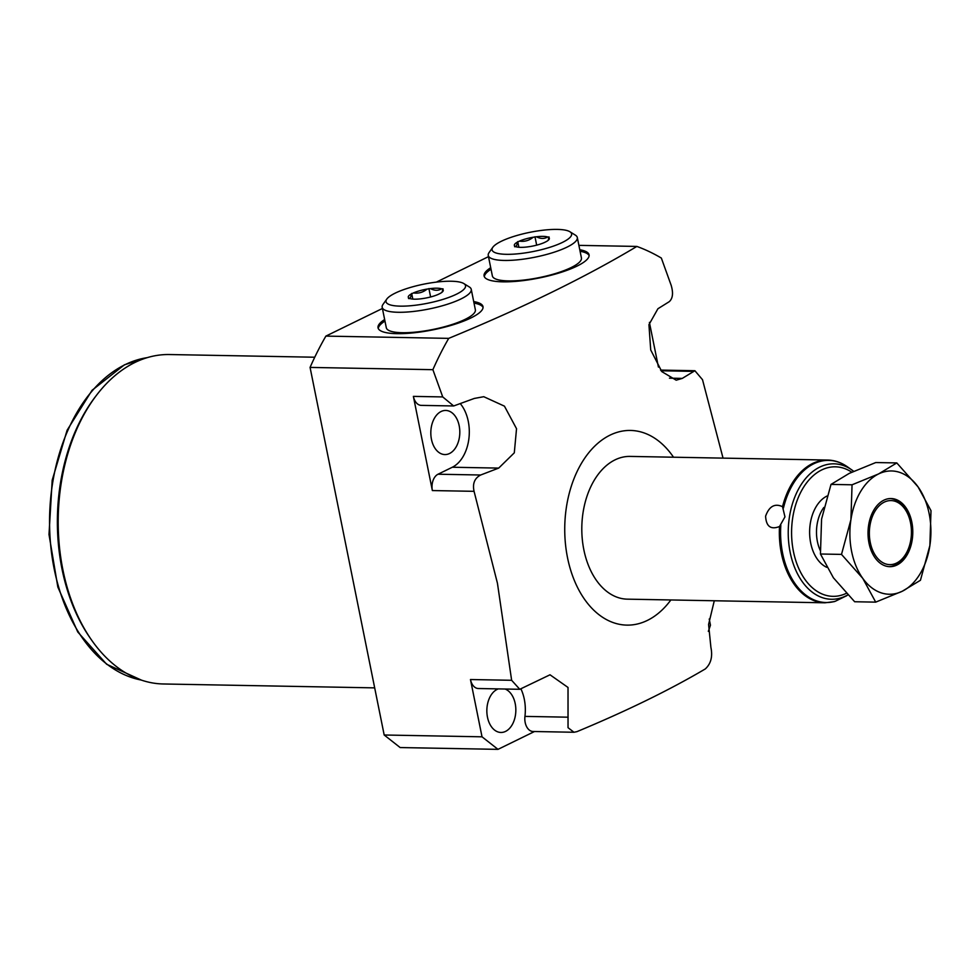 <?xml version="1.0" encoding="UTF-8"?>
<svg xmlns="http://www.w3.org/2000/svg" width="980" height="980" viewBox="0 0 980 980"><rect width="100%" height="100%" fill="white"/><g stroke="black" fill="none" stroke-linecap="round" stroke-linejoin="round"><path stroke-width="1.47" d="M779.517 526.517C770.807 529.923 766.164 526.468 765.601 516.178C769.153 506.28 774.8 503.12 782.53 506.685L784.968 516.864L779.517 526.517A71.393 46.905 91.1 0 0 781.391 553.357A71.393 46.905 91.1 0 0 824.952 602.798L834.36 601.622M853.69 471.294L847.48 466.86C841.244 462.487 834.617 460.22 827.586 460.049L630.018 456.411A71.393 46.905 91.1 0 0 583.835 549.707A71.393 46.905 91.1 0 0 627.384 599.16L824.952 602.798M780.827 525.329A71.087 46.709 91.1 0 0 782.616 553.271A71.087 46.709 91.1 0 0 835.254 601.279L846.414 595.828M673.505 457.207A97.351 63.97 91.1 0 0 595.497 445.398A97.351 63.97 91.1 0 0 567.518 557.681A97.351 63.97 91.1 0 0 670.871 599.956M474.063 491.323L432.364 490.564A12.985 8.526 -88.9 0 1 438.036 474.222L452.319 467.24L498.698 468.097L480.666 475.006C474.59 478.179 472.385 483.618 474.063 491.323L497.448 583.284L511.634 680.292L519.78 689.295L550.013 674.791L568.02 687.458L568.033 727.687L573.962 732.256L576.987 731.631C626.906 710.855 669.671 689.957 705.294 668.936C710.929 663.766 712.803 656.6 710.904 647.413L708.589 624.481L714.285 600.765M723.044 458.126L702.513 379.701L694.894 370.722L682.276 378.402L676.2 380.191L661.806 371.604L650.72 349.958L648.932 324.686L657.923 308.737L669.205 301.705C672.807 298.52 673.456 293.045 671.165 285.303L661.341 258.059A288.475 189.544 -88.9 0 0 636.865 246.433C585.317 277.291 522.597 307.928 448.718 338.37L325.887 336.103L382.421 308.48M649.409 322.396L658.425 367.071M709.226 619.029L710.463 625.191L708.332 631.353M432.364 490.564L413.376 396.386L442.727 396.925L432.891 369.68A288.475 189.544 -88.9 0 1 448.718 338.37M442.727 396.925L453.679 405.965L474.345 398.431L483.765 396.704L504.443 406.161L516.534 428.713L514.304 452.821L498.698 468.097M384.185 735L482.025 736.813L497.999 749.357L400.159 747.556L384.185 735L310.072 367.414A288.475 189.544 -88.9 0 1 325.887 336.103M436.382 282.105L488.481 256.65M374.691 687.874L163.415 683.979A164.75 108.253 -88.9 0 1 70.633 598.266A164.75 108.253 -88.9 0 1 62.904 569.858A164.75 108.253 -88.9 0 1 73.61 436.774A164.75 108.253 -88.9 0 1 169.491 354.54L314.752 357.222M73.61 436.774L72.986 438.354A161.504 106.11 91.1 0 0 62.487 568.817A161.504 106.11 91.1 0 0 70.07 596.661L70.633 598.266M90.907 639.083A162.251 106.612 -88.9 0 1 95.379 396.729M453.679 405.965L421.302 405.377A12.985 8.526 -88.9 0 1 413.376 396.386M452.319 467.24A36.505 23.985 91.1 0 0 468.844 439.052A36.505 23.985 91.1 0 0 460.563 403.968M431.445 439.285A22.062 14.504 91.1 0 0 444.908 454.573A22.062 14.504 91.1 0 0 459.179 425.724A22.062 14.504 91.1 0 0 445.716 410.449A22.062 14.504 91.1 0 0 431.445 439.285M573.962 732.256L533.096 731.497A12.985 8.526 -88.9 0 1 524.949 716.392A36.505 23.985 91.1 0 0 521.091 689.21M534.492 731.521L497.999 749.357M482.025 736.813L470.474 679.532L511.634 680.292M519.78 689.295L478.387 688.524A12.985 8.526 -88.9 0 1 470.474 679.532M498.355 688.891A22.062 14.504 91.1 0 0 487.477 717.189A22.062 14.504 91.1 0 0 500.939 732.464A22.062 14.504 91.1 0 0 515.211 703.628A22.062 14.504 91.1 0 0 505.129 689.026M432.891 369.68L310.072 367.414M636.865 246.433L578.886 245.368M384.65 319.529A53.545 12.863 -11.4 0 0 378.035 327.798A53.545 12.863 -11.4 0 0 396.863 333.666A53.545 12.863 -11.4 0 0 453.948 324.515A53.545 12.863 -11.4 0 0 483.005 306.63A53.545 12.863 -11.4 0 0 473.708 301.571M579.768 249.741A53.545 12.863 168.6 0 1 589.066 254.812A53.545 12.863 168.6 0 1 560.009 272.685A53.545 12.863 168.6 0 1 502.936 281.836A53.545 12.863 168.6 0 1 484.096 275.98A53.545 12.863 168.6 0 1 490.711 267.699M384.956 321.073A53.545 12.863 -11.4 0 0 378.292 328.557M474.026 303.114A53.545 12.863 168.6 0 1 483.067 307.426M382.176 307.304L386.304 327.737A45.435 10.915 -11.4 0 0 416.672 331.987A45.435 10.915 -11.4 0 0 465.071 319.394A45.435 10.915 -11.4 0 0 475.361 309.778L471.245 289.345A45.435 10.915 -11.4 0 0 469.322 286.969L463.822 283.563A40.56 9.739 -11.4 0 0 433.626 282.473A40.56 9.739 -11.4 0 0 395.21 293.13A40.56 9.739 168.6 0 0 386.782 299.096L383.033 304.376A45.435 10.915 168.6 0 0 382.176 307.304A45.435 10.915 168.6 0 0 412.543 311.554A45.435 10.915 168.6 0 0 460.955 298.949A45.435 10.915 -11.4 0 0 471.245 289.345M463.822 283.563A40.56 9.739 -11.4 0 1 456.349 294.257A40.56 9.739 168.6 0 1 408.525 305.907A40.56 9.739 168.6 0 1 386.782 299.096M408.844 298.018L408.525 298.545L409.971 298.569A17.848 4.288 168.6 0 0 421.18 298.778L424.426 298.3A17.848 4.288 168.6 0 0 438.121 294.453L440.228 293.424A17.848 4.288 -11.4 0 0 442.935 291.305A17.848 4.288 -11.4 0 0 442.715 289.357L443.034 288.831L441.576 288.806A17.848 4.288 -11.4 0 0 430.367 288.598L427.133 289.076A17.848 4.288 -11.4 0 0 413.438 292.922L411.33 293.951C410.914 297.369 410.081 298.729 408.844 298.018A17.848 4.288 168.6 0 1 411.33 293.951M442.139 292.15L442.715 289.357M441.576 288.806C438.244 290.803 434.507 290.729 430.367 288.598M427.133 289.076C422.968 292.42 418.411 293.706 413.438 292.922M411.661 293.424L412.801 299.084M428.922 288.573L430.612 296.977M484.353 276.728A53.545 12.863 168.6 0 1 491.017 269.243M589.127 255.596A53.545 12.863 -11.4 0 0 580.087 251.284M571.144 267.565A45.435 10.915 168.6 0 1 522.732 280.17A45.435 10.915 168.6 0 1 492.364 275.919L488.248 255.474A45.435 10.915 168.6 0 1 489.094 252.546L492.842 247.266A40.56 9.739 168.6 0 1 501.27 241.3A40.56 9.739 -11.4 0 1 539.686 230.643A40.56 9.739 -11.4 0 1 569.895 231.733L575.395 235.151A45.435 10.915 -11.4 0 1 577.306 237.515L581.434 257.961A45.435 10.915 168.6 0 1 571.144 267.565M577.306 237.515A45.435 10.915 -11.4 0 1 567.016 247.132A45.435 10.915 168.6 0 1 518.604 259.725A45.435 10.915 168.6 0 1 488.248 255.474M492.842 247.266A40.56 9.739 168.6 0 0 514.586 254.077A40.56 9.739 168.6 0 0 562.41 242.428A40.56 9.739 -11.4 0 0 569.895 231.733M544.182 242.624A17.848 4.288 168.6 0 1 530.486 246.482L527.252 246.948A17.848 4.288 168.6 0 1 516.043 246.739L514.586 246.715L514.904 246.188A17.848 4.288 168.6 0 1 517.403 242.134L519.498 241.105A17.848 4.288 -11.4 0 1 533.206 237.246L536.44 236.78A17.848 4.288 -11.4 0 1 547.649 236.989L549.106 237.013L548.776 237.54A17.848 4.288 -11.4 0 1 549.008 239.488A17.848 4.288 -11.4 0 1 546.289 241.595L544.182 242.624M517.403 242.134C516.987 245.539 516.154 246.899 514.904 246.188M548.2 240.333L548.776 237.54M517.722 241.607L518.861 247.254M533.206 237.246C529.065 240.59 524.496 241.876 519.498 241.105M534.982 236.756L536.673 245.147M547.649 236.989C544.329 238.973 540.593 238.912 536.44 236.78M896.798 462.928L875.753 462.548L849.219 473.401L831.003 484.414L821.571 519.13L820.456 554.006L833.404 577.796L854.658 601.745L875.704 602.137L902.225 591.271L920.453 580.27L929.873 545.542A61.654 40.511 91.1 0 0 918.052 486.876L896.798 462.928L878.57 473.94L852.049 484.794L850.922 519.67L841.502 554.398L862.755 578.347L875.704 602.137M902.225 591.271A61.654 40.511 91.1 0 0 929.873 545.542L931 510.666L918.052 486.876A61.654 40.511 91.1 0 0 878.57 473.94A61.654 40.511 91.1 0 0 850.922 519.67A61.654 40.511 91.1 0 0 862.755 578.347A61.654 40.511 91.1 0 0 902.225 591.271M868.991 543.079A34.067 22.393 -88.9 0 1 891.028 498.538A34.067 22.393 -88.9 0 1 911.817 522.144A34.067 22.393 -88.9 0 1 889.779 566.673A34.067 22.393 -88.9 0 1 868.991 543.079M909.036 517.244A32.034 21.046 -88.9 0 1 910.53 522.769A32.034 21.046 91.1 0 1 908.448 548.641A32.034 21.046 91.1 0 1 887.843 564.456A32.034 21.046 91.1 0 1 870.264 542.442A32.034 21.046 -88.9 0 1 882.392 503.193A32.034 21.046 -88.9 0 1 909.036 517.244L908.681 516.24A34.067 22.393 91.1 0 0 890.257 498.551M889.007 566.636A34.067 22.393 91.1 0 0 908.068 549.645L908.448 548.641M852.049 484.794L831.003 484.414M841.502 554.398L820.456 554.006M827.586 460.049A71.393 46.905 91.1 0 0 782.53 506.685M847.48 466.86A71.087 46.709 91.1 0 0 783.461 507.971M851.963 470.008A67.718 44.492 91.1 0 0 803.723 480.911A67.718 44.492 91.1 0 0 790.162 552.34A67.718 44.492 91.1 0 0 847.81 594.885M661.12 370.771L692.787 371.359M669.438 378.17L682.276 378.402M141.181 680.034A162.251 106.612 -88.9 0 1 49.87 534.21A162.251 106.612 -88.9 0 1 125.048 364.683A162.251 106.612 -88.9 0 1 147.123 357.663M480.666 475.006L438.036 474.222M568.106 717.189L524.949 716.392M851.767 472.189A64.778 42.569 91.1 0 0 806.075 483.569A64.778 42.569 91.1 0 0 793.433 551.471A64.778 42.569 91.1 0 0 846.34 593.329M826.728 567.31A37.314 24.524 -88.9 0 1 810.693 543.03A37.314 24.524 -88.9 0 1 826.973 496.064M820.236 550.417A32.45 21.327 -88.9 0 1 817.418 541.609A32.45 21.327 -88.9 0 1 823.837 507.469M847.859 594.934L845.985 596.146M660.569 370.085L694.894 370.722M141.316 680.071L106.649 664.256L77.775 632.014L57.845 587.081L49 534.504L52.197 480.176L67.106 430.232L92.071 390.273L124.411 364.817L147.27 357.614"/></g></svg>
